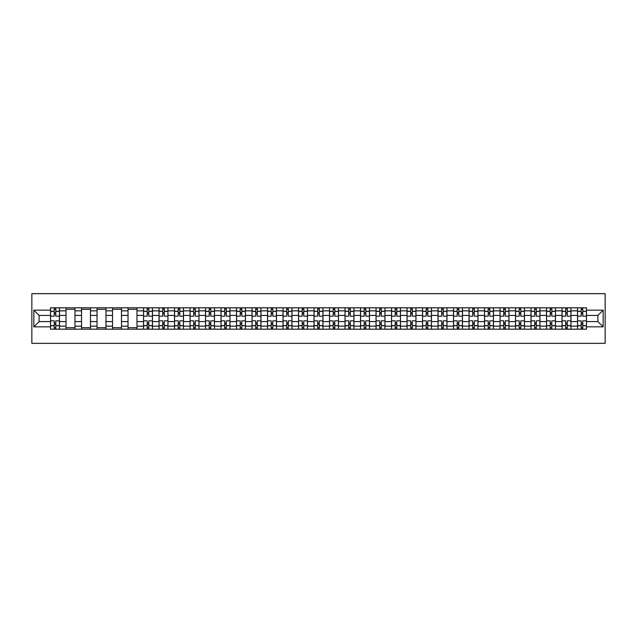 <?xml version="1.0" encoding="UTF-8"?>
<svg xmlns="http://www.w3.org/2000/svg" width="637" height="637" viewBox="0 0 637 637"><rect width="100%" height="100%" fill="white"/><g stroke="black" fill="none" stroke-linecap="round" stroke-linejoin="round"><path stroke-width="0.96" d="M31.85 343.343L605.15 343.343L605.15 293.657L31.85 293.657L31.85 343.343M66.033 329.178L66.033 310.848L59.472 310.848L59.472 329.178M59.472 310.848L59.472 307.822M66.033 310.848L66.033 307.822M74.975 307.822L74.975 329.178M81.528 329.178L81.528 307.822M90.47 307.822L90.47 329.178M97.031 329.178L97.031 307.822M105.973 307.822L105.973 329.178M112.526 329.178L112.526 307.822M121.468 307.822L121.468 329.178M128.029 329.178L128.029 307.822M136.971 307.822L136.971 329.178M143.532 329.178L143.532 307.822M152.474 307.822L152.474 329.178M159.027 329.178L159.027 307.822M167.969 307.822L167.969 329.178M174.53 329.178L174.53 307.822M183.472 307.822L183.472 329.178M190.033 329.178L190.033 307.822M198.975 307.822L198.975 329.178M205.528 329.178L205.528 307.822M214.47 307.822L214.47 329.178M221.031 329.178L221.031 307.822M229.973 307.822L229.973 329.178M236.526 329.178L236.526 307.822M245.468 307.822L245.468 329.178M252.029 329.178L252.029 307.822M260.971 307.822L260.971 329.178M267.532 329.178L267.532 307.822M276.474 307.822L276.474 329.178M283.027 329.178L283.027 307.822M291.969 307.822L291.969 329.178M298.53 329.178L298.53 307.822M307.472 307.822L307.472 329.178M314.025 329.178L314.025 307.822M322.975 307.822L322.975 329.178M329.528 329.178L329.528 307.822M338.47 307.822L338.47 329.178M345.031 329.178L345.031 307.822M353.973 307.822L353.973 329.178M360.526 329.178L360.526 307.822M369.468 307.822L369.468 329.178M376.029 329.178L376.029 307.822M384.971 307.822L384.971 329.178M391.532 329.178L391.532 307.822M400.474 307.822L400.474 329.178M407.027 329.178L407.027 307.822M415.969 307.822L415.969 329.178M422.53 329.178L422.53 307.822M431.472 307.822L431.472 329.178M438.025 329.178L438.025 307.822M446.967 307.822L446.967 329.178M453.528 329.178L453.528 307.822M462.47 307.822L462.47 329.178M469.031 329.178L469.031 307.822M477.973 307.822L477.973 329.178M484.526 329.178L484.526 307.822M493.468 307.822L493.468 329.178M500.029 329.178L500.029 307.822M508.971 307.822L508.971 329.178M515.532 329.178L515.532 307.822M524.474 307.822L524.474 329.178M531.027 329.178L531.027 307.822M539.969 307.822L539.969 329.178M546.53 329.178L546.53 307.822M555.472 307.822L555.472 329.178M562.025 329.178L562.025 307.822M570.967 307.822L570.967 329.178M577.528 329.178L577.528 307.822M577.528 321.581L570.967 321.581M562.025 321.581L555.472 321.581M546.53 321.581L539.969 321.581M531.027 321.581L524.474 321.581M515.532 321.581L508.971 321.581M500.029 321.581L493.468 321.581M484.526 321.581L477.973 321.581M469.031 321.581L462.47 321.581M453.528 321.581L446.967 321.581M438.025 321.581L431.472 321.581M422.53 321.581L415.969 321.581M407.027 321.581L400.474 321.581M391.532 321.581L384.971 321.581M376.029 321.581L369.468 321.581M360.526 321.581L353.973 321.581M345.031 321.581L338.47 321.581M329.528 321.581L322.975 321.581M314.025 321.581L307.472 321.581M298.53 321.581L291.969 321.581M283.027 321.581L276.474 321.581M267.532 321.581L260.971 321.581M252.029 321.581L245.468 321.581M236.526 321.581L229.973 321.581M221.031 321.581L214.47 321.581M205.528 321.581L198.975 321.581M190.033 321.581L183.472 321.581M174.53 321.581L167.969 321.581M159.027 321.581L152.474 321.581M143.532 321.581L136.971 321.581M128.029 321.581L121.468 321.581M112.526 321.581L105.973 321.581M97.031 321.581L90.47 321.581M81.528 321.581L74.975 321.581M66.033 321.581L59.472 321.581M577.528 315.419L570.967 315.419M562.025 315.419L555.472 315.419M546.53 315.419L539.969 315.419M531.027 315.419L524.474 315.419M515.532 315.419L508.971 315.419M500.029 315.419L493.468 315.419M484.526 315.419L477.973 315.419M469.031 315.419L462.47 315.419M453.528 315.419L446.967 315.419M438.025 315.419L431.472 315.419M422.53 315.419L415.969 315.419M407.027 315.419L400.474 315.419M391.532 315.419L384.971 315.419M376.029 315.419L369.468 315.419M360.526 315.419L353.973 315.419M345.031 315.419L338.47 315.419M329.528 315.419L322.975 315.419M314.025 315.419L307.472 315.419M298.53 315.419L291.969 315.419M283.027 315.419L276.474 315.419M267.532 315.419L260.971 315.419M252.029 315.419L245.468 315.419M236.526 315.419L229.973 315.419M221.031 315.419L214.47 315.419M205.528 315.419L198.975 315.419M190.033 315.419L183.472 315.419M174.53 315.419L167.969 315.419M159.027 315.419L152.474 315.419M143.532 315.419L136.971 315.419M128.029 315.419L121.468 315.419M112.526 315.419L105.973 315.419M97.031 315.419L90.47 315.419M81.528 315.419L74.975 315.419M66.033 315.419L59.472 315.419M39.104 321.581L50.53 321.581L50.53 315.419L39.104 315.419L39.104 321.581L33.841 326.845L33.841 310.155L50.53 310.155L50.53 315.419M586.47 315.419L586.47 321.581L597.896 321.581L597.896 315.419L586.47 315.419L586.47 307.822L50.53 307.822L50.53 310.155M586.47 310.155L603.159 310.155L603.159 326.845L586.47 326.845L586.47 321.581M50.53 321.581L50.53 329.178L586.47 329.178L586.47 326.845M50.53 326.845L33.841 326.845M55.793 327.689L54.209 327.689M54.209 309.311L55.793 309.311M74.975 327.689L66.033 327.689M66.033 309.311L74.975 309.311M90.47 327.689L81.528 327.689M81.528 309.311L90.47 309.311M105.973 327.689L97.031 327.689M97.031 309.311L105.973 309.311M121.468 327.689L112.526 327.689M112.526 309.311L121.468 309.311M136.971 327.689L128.029 327.689M128.029 309.311L136.971 309.311M148.795 327.689L147.203 327.689M147.203 309.311L148.795 309.311M164.298 327.689L162.706 327.689M162.706 309.311L164.298 309.311M179.793 327.689L178.209 327.689M178.209 309.311L179.793 309.311M195.296 327.689L193.704 327.689M193.704 309.311L195.296 309.311M210.791 327.689L209.207 327.689M209.207 309.311L210.791 309.311M226.294 327.689L224.702 327.689M224.702 309.311L226.294 309.311M241.797 327.689L240.205 327.689M240.205 309.311L241.797 309.311M257.292 327.689L255.708 327.689M255.708 309.311L257.292 309.311M272.795 327.689L271.203 327.689M271.203 309.311L272.795 309.311M288.298 327.689L286.706 327.689M286.706 309.311L288.298 309.311M303.793 327.689L302.209 327.689M302.209 309.311L303.793 309.311M319.296 327.689L317.704 327.689M317.704 309.311L319.296 309.311M334.791 327.689L333.207 327.689M333.207 309.311L334.791 309.311M350.294 327.689L348.702 327.689M348.702 309.311L350.294 309.311M365.797 327.689L364.205 327.689M364.205 309.311L365.797 309.311M381.292 327.689L379.708 327.689M379.708 309.311L381.292 309.311M396.795 327.689L395.203 327.689M395.203 309.311L396.795 309.311M412.298 327.689L410.706 327.689M410.706 309.311L412.298 309.311M427.793 327.689L426.209 327.689M426.209 309.311L427.793 309.311M443.296 327.689L441.704 327.689M441.704 309.311L443.296 309.311M458.791 327.689L457.207 327.689M457.207 309.311L458.791 309.311M474.294 327.689L472.702 327.689M472.702 309.311L474.294 309.311M489.797 327.689L488.205 327.689M488.205 309.311L489.797 309.311M505.292 327.689L503.708 327.689M503.708 309.311L505.292 309.311M520.795 327.689L519.203 327.689M519.203 309.311L520.795 309.311M536.298 327.689L534.706 327.689M534.706 309.311L536.298 309.311M551.793 327.689L550.201 327.689M550.201 309.311L551.793 309.311M567.296 327.689L565.704 327.689M565.704 309.311L567.296 309.311M582.791 327.689L581.207 327.689M581.207 309.311L582.791 309.311M33.841 310.155L39.104 315.419M597.896 321.581L603.159 326.845M597.896 315.419L603.159 310.155M59.424 329.178L59.424 316.167L55.793 316.167L55.793 307.822M54.209 307.822L54.209 316.167L50.578 316.167L50.578 307.822M59.424 316.167L59.424 307.822M50.578 329.178L50.578 320.833L54.209 320.833L54.209 329.178M55.793 329.178L55.793 320.833L59.424 320.833M54.209 313.977L55.793 313.977M50.578 320.833L50.578 316.167M55.793 323.023L54.209 323.023M55.793 327.888L54.209 327.888M54.209 324.313L55.793 324.313M55.793 312.687L54.209 312.687M54.209 309.112L55.793 309.112M152.418 329.178L152.418 316.167L148.795 316.167L148.795 307.822M147.203 307.822L147.203 316.167L143.58 316.167L143.58 307.822M152.418 316.167L152.418 307.822M143.58 329.178L143.58 320.833L147.203 320.833L147.203 329.178M148.795 329.178L148.795 320.833L152.418 320.833M147.203 313.977L148.795 313.977M143.58 320.833L143.58 316.167M148.795 323.023L147.203 323.023M148.795 327.888L147.203 327.888M147.203 324.313L148.795 324.313M148.795 312.687L147.203 312.687M147.203 309.112L148.795 309.112M167.921 329.178L167.921 316.167L164.298 316.167L164.298 307.822M162.706 307.822L162.706 316.167L159.083 316.167L159.083 307.822M167.921 316.167L167.921 307.822M159.083 329.178L159.083 320.833L162.706 320.833L162.706 329.178M164.298 329.178L164.298 320.833L167.921 320.833M162.706 313.977L164.298 313.977M159.083 320.833L159.083 316.167M164.298 323.023L162.706 323.023M164.298 327.888L162.706 327.888M162.706 324.313L164.298 324.313M164.298 312.687L162.706 312.687M162.706 309.112L164.298 309.112M183.424 329.178L183.424 316.167L179.793 316.167L179.793 307.822M178.209 307.822L178.209 316.167L174.578 316.167L174.578 307.822M183.424 316.167L183.424 307.822M174.578 329.178L174.578 320.833L178.209 320.833L178.209 329.178M179.793 329.178L179.793 320.833L183.424 320.833M178.209 313.977L179.793 313.977M174.578 320.833L174.578 316.167M179.793 323.023L178.209 323.023M179.793 327.888L178.209 327.888M178.209 324.313L179.793 324.313M179.793 312.687L178.209 312.687M178.209 309.112L179.793 309.112M198.919 329.178L198.919 316.167L195.296 316.167L195.296 307.822M193.704 307.822L193.704 316.167L190.081 316.167L190.081 307.822M198.919 316.167L198.919 307.822M190.081 329.178L190.081 320.833L193.704 320.833L193.704 329.178M195.296 329.178L195.296 320.833L198.919 320.833M193.704 313.977L195.296 313.977M190.081 320.833L190.081 316.167M195.296 323.023L193.704 323.023M195.296 327.888L193.704 327.888M193.704 324.313L195.296 324.313M195.296 312.687L193.704 312.687M193.704 309.112L195.296 309.112M214.422 329.178L214.422 316.167L210.791 316.167L210.791 307.822M209.207 307.822L209.207 316.167L205.576 316.167L205.576 307.822M214.422 316.167L214.422 307.822M205.576 329.178L205.576 320.833L209.207 320.833L209.207 329.178M210.791 329.178L210.791 320.833L214.422 320.833M209.207 313.977L210.791 313.977M205.576 320.833L205.576 316.167M210.791 323.023L209.207 323.023M210.791 327.888L209.207 327.888M209.207 324.313L210.791 324.313M210.791 312.687L209.207 312.687M209.207 309.112L210.791 309.112M229.925 329.178L229.925 316.167L226.294 316.167L226.294 307.822M224.702 307.822L224.702 316.167L221.079 316.167L221.079 307.822M229.925 316.167L229.925 307.822M221.079 329.178L221.079 320.833L224.702 320.833L224.702 329.178M226.294 329.178L226.294 320.833L229.925 320.833M224.702 313.977L226.294 313.977M221.079 320.833L221.079 316.167M226.294 323.023L224.702 323.023M226.294 327.888L224.702 327.888M224.702 324.313L226.294 324.313M226.294 312.687L224.702 312.687M224.702 309.112L226.294 309.112M245.42 329.178L245.42 316.167L241.797 316.167L241.797 307.822M240.205 307.822L240.205 316.167L236.582 316.167L236.582 307.822M245.42 316.167L245.42 307.822M236.582 329.178L236.582 320.833L240.205 320.833L240.205 329.178M241.797 329.178L241.797 320.833L245.42 320.833M240.205 313.977L241.797 313.977M236.582 320.833L236.582 316.167M241.797 323.023L240.205 323.023M241.797 327.888L240.205 327.888M240.205 324.313L241.797 324.313M241.797 312.687L240.205 312.687M240.205 309.112L241.797 309.112M260.923 329.178L260.923 316.167L257.292 316.167L257.292 307.822M255.708 307.822L255.708 316.167L252.077 316.167L252.077 307.822M260.923 316.167L260.923 307.822M252.077 329.178L252.077 320.833L255.708 320.833L255.708 329.178M257.292 329.178L257.292 320.833L260.923 320.833M255.708 313.977L257.292 313.977M252.077 320.833L252.077 316.167M257.292 323.023L255.708 323.023M257.292 327.888L255.708 327.888M255.708 324.313L257.292 324.313M257.292 312.687L255.708 312.687M255.708 309.112L257.292 309.112M276.418 329.178L276.418 316.167L272.795 316.167L272.795 307.822M271.203 307.822L271.203 316.167L267.58 316.167L267.58 307.822M276.418 316.167L276.418 307.822M267.58 329.178L267.58 320.833L271.203 320.833L271.203 329.178M272.795 329.178L272.795 320.833L276.418 320.833M271.203 313.977L272.795 313.977M267.58 320.833L267.58 316.167M272.795 323.023L271.203 323.023M272.795 327.888L271.203 327.888M271.203 324.313L272.795 324.313M272.795 312.687L271.203 312.687M271.203 309.112L272.795 309.112M291.921 329.178L291.921 316.167L288.298 316.167L288.298 307.822M286.706 307.822L286.706 316.167L283.075 316.167L283.075 307.822M291.921 316.167L291.921 307.822M283.075 329.178L283.075 320.833L286.706 320.833L286.706 329.178M288.298 329.178L288.298 320.833L291.921 320.833M286.706 313.977L288.298 313.977M283.075 320.833L283.075 316.167M288.298 323.023L286.706 323.023M288.298 327.888L286.706 327.888M286.706 324.313L288.298 324.313M288.298 312.687L286.706 312.687M286.706 309.112L288.298 309.112M307.424 329.178L307.424 316.167L303.793 316.167L303.793 307.822M302.209 307.822L302.209 316.167L298.578 316.167L298.578 307.822M307.424 316.167L307.424 307.822M298.578 329.178L298.578 320.833L302.209 320.833L302.209 329.178M303.793 329.178L303.793 320.833L307.424 320.833M302.209 313.977L303.793 313.977M298.578 320.833L298.578 316.167M303.793 323.023L302.209 323.023M303.793 327.888L302.209 327.888M302.209 324.313L303.793 324.313M303.793 312.687L302.209 312.687M302.209 309.112L303.793 309.112M322.919 329.178L322.919 316.167L319.296 316.167L319.296 307.822M317.704 307.822L317.704 316.167L314.081 316.167L314.081 307.822M322.919 316.167L322.919 307.822M314.081 329.178L314.081 320.833L317.704 320.833L317.704 329.178M319.296 329.178L319.296 320.833L322.919 320.833M317.704 313.977L319.296 313.977M314.081 320.833L314.081 316.167M319.296 323.023L317.704 323.023M319.296 327.888L317.704 327.888M317.704 324.313L319.296 324.313M319.296 312.687L317.704 312.687M317.704 309.112L319.296 309.112M338.422 329.178L338.422 316.167L334.791 316.167L334.791 307.822M333.207 307.822L333.207 316.167L329.576 316.167L329.576 307.822M338.422 316.167L338.422 307.822M329.576 329.178L329.576 320.833L333.207 320.833L333.207 329.178M334.791 329.178L334.791 320.833L338.422 320.833M333.207 313.977L334.791 313.977M329.576 320.833L329.576 316.167M334.791 323.023L333.207 323.023M334.791 327.888L333.207 327.888M333.207 324.313L334.791 324.313M334.791 312.687L333.207 312.687M333.207 309.112L334.791 309.112M353.925 329.178L353.925 316.167L350.294 316.167L350.294 307.822M348.702 307.822L348.702 316.167L345.079 316.167L345.079 307.822M353.925 316.167L353.925 307.822M345.079 329.178L345.079 320.833L348.702 320.833L348.702 329.178M350.294 329.178L350.294 320.833L353.925 320.833M348.702 313.977L350.294 313.977M345.079 320.833L345.079 316.167M350.294 323.023L348.702 323.023M350.294 327.888L348.702 327.888M348.702 324.313L350.294 324.313M350.294 312.687L348.702 312.687M348.702 309.112L350.294 309.112M369.42 329.178L369.42 316.167L365.797 316.167L365.797 307.822M364.205 307.822L364.205 316.167L360.582 316.167L360.582 307.822M369.42 316.167L369.42 307.822M360.582 329.178L360.582 320.833L364.205 320.833L364.205 329.178M365.797 329.178L365.797 320.833L369.42 320.833M364.205 313.977L365.797 313.977M360.582 320.833L360.582 316.167M365.797 323.023L364.205 323.023M365.797 327.888L364.205 327.888M364.205 324.313L365.797 324.313M365.797 312.687L364.205 312.687M364.205 309.112L365.797 309.112M384.923 329.178L384.923 316.167L381.292 316.167L381.292 307.822M379.708 307.822L379.708 316.167L376.077 316.167L376.077 307.822M384.923 316.167L384.923 307.822M376.077 329.178L376.077 320.833L379.708 320.833L379.708 329.178M381.292 329.178L381.292 320.833L384.923 320.833M379.708 313.977L381.292 313.977M376.077 320.833L376.077 316.167M381.292 323.023L379.708 323.023M381.292 327.888L379.708 327.888M379.708 324.313L381.292 324.313M381.292 312.687L379.708 312.687M379.708 309.112L381.292 309.112M400.418 329.178L400.418 316.167L396.795 316.167L396.795 307.822M395.203 307.822L395.203 316.167L391.58 316.167L391.58 307.822M400.418 316.167L400.418 307.822M391.58 329.178L391.58 320.833L395.203 320.833L395.203 329.178M396.795 329.178L396.795 320.833L400.418 320.833M395.203 313.977L396.795 313.977M391.58 320.833L391.58 316.167M396.795 323.023L395.203 323.023M396.795 327.888L395.203 327.888M395.203 324.313L396.795 324.313M396.795 312.687L395.203 312.687M395.203 309.112L396.795 309.112M415.921 329.178L415.921 316.167L412.298 316.167L412.298 307.822M410.706 307.822L410.706 316.167L407.075 316.167L407.075 307.822M415.921 316.167L415.921 307.822M407.075 329.178L407.075 320.833L410.706 320.833L410.706 329.178M412.298 329.178L412.298 320.833L415.921 320.833M410.706 313.977L412.298 313.977M407.075 320.833L407.075 316.167M412.298 323.023L410.706 323.023M412.298 327.888L410.706 327.888M410.706 324.313L412.298 324.313M412.298 312.687L410.706 312.687M410.706 309.112L412.298 309.112M431.424 329.178L431.424 316.167L427.793 316.167L427.793 307.822M426.209 307.822L426.209 316.167L422.578 316.167L422.578 307.822M431.424 316.167L431.424 307.822M422.578 329.178L422.578 320.833L426.209 320.833L426.209 329.178M427.793 329.178L427.793 320.833L431.424 320.833M426.209 313.977L427.793 313.977M422.578 320.833L422.578 316.167M427.793 323.023L426.209 323.023M427.793 327.888L426.209 327.888M426.209 324.313L427.793 324.313M427.793 312.687L426.209 312.687M426.209 309.112L427.793 309.112M446.919 329.178L446.919 316.167L443.296 316.167L443.296 307.822M441.704 307.822L441.704 316.167L438.081 316.167L438.081 307.822M446.919 316.167L446.919 307.822M438.081 329.178L438.081 320.833L441.704 320.833L441.704 329.178M443.296 329.178L443.296 320.833L446.919 320.833M441.704 313.977L443.296 313.977M438.081 320.833L438.081 316.167M443.296 323.023L441.704 323.023M443.296 327.888L441.704 327.888M441.704 324.313L443.296 324.313M443.296 312.687L441.704 312.687M441.704 309.112L443.296 309.112M462.422 329.178L462.422 316.167L458.791 316.167L458.791 307.822M457.207 307.822L457.207 316.167L453.576 316.167L453.576 307.822M462.422 316.167L462.422 307.822M453.576 329.178L453.576 320.833L457.207 320.833L457.207 329.178M458.791 329.178L458.791 320.833L462.422 320.833M457.207 313.977L458.791 313.977M453.576 320.833L453.576 316.167M458.791 323.023L457.207 323.023M458.791 327.888L457.207 327.888M457.207 324.313L458.791 324.313M458.791 312.687L457.207 312.687M457.207 309.112L458.791 309.112M477.917 329.178L477.917 316.167L474.294 316.167L474.294 307.822M472.702 307.822L472.702 316.167L469.079 316.167L469.079 307.822M477.917 316.167L477.917 307.822M469.079 329.178L469.079 320.833L472.702 320.833L472.702 329.178M474.294 329.178L474.294 320.833L477.917 320.833M472.702 313.977L474.294 313.977M469.079 320.833L469.079 316.167M474.294 323.023L472.702 323.023M474.294 327.888L472.702 327.888M472.702 324.313L474.294 324.313M474.294 312.687L472.702 312.687M472.702 309.112L474.294 309.112M493.42 329.178L493.42 316.167L489.797 316.167L489.797 307.822M488.205 307.822L488.205 316.167L484.582 316.167L484.582 307.822M493.42 316.167L493.42 307.822M484.582 329.178L484.582 320.833L488.205 320.833L488.205 329.178M489.797 329.178L489.797 320.833L493.42 320.833M488.205 313.977L489.797 313.977M484.582 320.833L484.582 316.167M489.797 323.023L488.205 323.023M489.797 327.888L488.205 327.888M488.205 324.313L489.797 324.313M489.797 312.687L488.205 312.687M488.205 309.112L489.797 309.112M508.923 329.178L508.923 316.167L505.292 316.167L505.292 307.822M503.708 307.822L503.708 316.167L500.077 316.167L500.077 307.822M508.923 316.167L508.923 307.822M500.077 329.178L500.077 320.833L503.708 320.833L503.708 329.178M505.292 329.178L505.292 320.833L508.923 320.833M503.708 313.977L505.292 313.977M500.077 320.833L500.077 316.167M505.292 323.023L503.708 323.023M505.292 327.888L503.708 327.888M503.708 324.313L505.292 324.313M505.292 312.687L503.708 312.687M503.708 309.112L505.292 309.112M524.418 329.178L524.418 316.167L520.795 316.167L520.795 307.822M519.203 307.822L519.203 316.167L515.58 316.167L515.58 307.822M524.418 316.167L524.418 307.822M515.58 329.178L515.58 320.833L519.203 320.833L519.203 329.178M520.795 329.178L520.795 320.833L524.418 320.833M519.203 313.977L520.795 313.977M515.58 320.833L515.58 316.167M520.795 323.023L519.203 323.023M520.795 327.888L519.203 327.888M519.203 324.313L520.795 324.313M520.795 312.687L519.203 312.687M519.203 309.112L520.795 309.112M539.921 329.178L539.921 316.167L536.298 316.167L536.298 307.822M534.706 307.822L534.706 316.167L531.075 316.167L531.075 307.822M539.921 316.167L539.921 307.822M531.075 329.178L531.075 320.833L534.706 320.833L534.706 329.178M536.298 329.178L536.298 320.833L539.921 320.833M534.706 313.977L536.298 313.977M531.075 320.833L531.075 316.167M536.298 323.023L534.706 323.023M536.298 327.888L534.706 327.888M534.706 324.313L536.298 324.313M536.298 312.687L534.706 312.687M534.706 309.112L536.298 309.112M555.424 329.178L555.424 316.167L551.793 316.167L551.793 307.822M550.201 307.822L550.201 316.167L546.578 316.167L546.578 307.822M555.424 316.167L555.424 307.822M546.578 329.178L546.578 320.833L550.201 320.833L550.201 329.178M551.793 329.178L551.793 320.833L555.424 320.833M550.201 313.977L551.793 313.977M546.578 320.833L546.578 316.167M551.793 323.023L550.201 323.023M551.793 327.888L550.201 327.888M550.201 324.313L551.793 324.313M551.793 312.687L550.201 312.687M550.201 309.112L551.793 309.112M570.919 329.178L570.919 316.167L567.296 316.167L567.296 307.822M565.704 307.822L565.704 316.167L562.081 316.167L562.081 307.822M570.919 316.167L570.919 307.822M562.081 329.178L562.081 320.833L565.704 320.833L565.704 329.178M567.296 329.178L567.296 320.833L570.919 320.833M565.704 313.977L567.296 313.977M562.081 320.833L562.081 316.167M567.296 323.023L565.704 323.023M567.296 327.888L565.704 327.888M565.704 324.313L567.296 324.313M567.296 312.687L565.704 312.687M565.704 309.112L567.296 309.112M586.422 329.178L586.422 316.167L582.791 316.167L582.791 307.822M581.207 307.822L581.207 316.167L577.576 316.167L577.576 307.822M586.422 316.167L586.422 307.822M577.576 329.178L577.576 320.833L581.207 320.833L581.207 329.178M582.791 329.178L582.791 320.833L586.422 320.833M581.207 313.977L582.791 313.977M577.576 320.833L577.576 316.167M582.791 323.023L581.207 323.023M582.791 327.888L581.207 327.888M581.207 324.313L582.791 324.313M582.791 312.687L581.207 312.687M581.207 309.112L582.791 309.112M562.025 310.848L555.472 310.848M546.53 310.848L539.969 310.848M531.027 310.848L524.474 310.848M515.532 310.848L508.971 310.848M500.029 310.848L493.468 310.848M484.526 310.848L477.973 310.848M469.031 310.848L462.47 310.848M453.528 310.848L446.967 310.848M438.025 310.848L431.472 310.848M422.53 310.848L415.969 310.848M407.027 310.848L400.474 310.848M391.532 310.848L384.971 310.848M376.029 310.848L369.468 310.848M360.526 310.848L353.973 310.848M345.031 310.848L338.47 310.848M329.528 310.848L322.975 310.848M314.025 310.848L307.472 310.848M298.53 310.848L291.969 310.848M283.027 310.848L276.474 310.848M267.532 310.848L260.971 310.848M252.029 310.848L245.468 310.848M236.526 310.848L229.973 310.848M221.031 310.848L214.47 310.848M205.528 310.848L198.975 310.848M190.033 310.848L183.472 310.848M174.53 310.848L167.969 310.848M159.027 310.848L152.474 310.848M143.532 310.848L136.971 310.848M128.029 310.848L121.468 310.848M112.526 310.848L105.973 310.848M97.031 310.848L90.47 310.848M81.528 310.848L74.975 310.848M577.528 310.848L570.967 310.848M562.025 326.152L555.472 326.152M546.53 326.152L539.969 326.152M531.027 326.152L524.474 326.152M515.532 326.152L508.971 326.152M500.029 326.152L493.468 326.152M484.526 326.152L477.973 326.152M469.031 326.152L462.47 326.152M453.528 326.152L446.967 326.152M438.025 326.152L431.472 326.152M422.53 326.152L415.969 326.152M407.027 326.152L400.474 326.152M391.532 326.152L384.971 326.152M376.029 326.152L369.468 326.152M360.526 326.152L353.973 326.152M345.031 326.152L338.47 326.152M329.528 326.152L322.975 326.152M314.025 326.152L307.472 326.152M298.53 326.152L291.969 326.152M283.027 326.152L276.474 326.152M267.532 326.152L260.971 326.152M252.029 326.152L245.468 326.152M236.526 326.152L229.973 326.152M221.031 326.152L214.47 326.152M205.528 326.152L198.975 326.152M190.033 326.152L183.472 326.152M174.53 326.152L167.969 326.152M159.027 326.152L152.474 326.152M143.532 326.152L136.971 326.152M128.029 326.152L121.468 326.152M112.526 326.152L105.973 326.152M97.031 326.152L90.47 326.152M81.528 326.152L74.975 326.152M66.033 326.152L59.472 326.152M577.528 326.152L570.967 326.152M59.424 311.246L55.793 311.246M54.209 311.246L50.578 311.246M54.209 311.382L50.578 311.382M54.209 325.618L50.578 325.618M54.209 325.754L50.578 325.754M59.424 325.754L55.793 325.754M59.424 311.382L55.793 311.382M59.424 325.618L55.793 325.618M152.418 311.246L148.795 311.246M147.203 311.246L143.58 311.246M147.203 311.382L143.58 311.382M147.203 325.618L143.58 325.618M147.203 325.754L143.58 325.754M152.418 325.754L148.795 325.754M152.418 311.382L148.795 311.382M152.418 325.618L148.795 325.618M167.921 311.246L164.298 311.246M162.706 311.246L159.083 311.246M162.706 311.382L159.083 311.382M162.706 325.618L159.083 325.618M162.706 325.754L159.083 325.754M167.921 325.754L164.298 325.754M167.921 311.382L164.298 311.382M167.921 325.618L164.298 325.618M183.424 311.246L179.793 311.246M178.209 311.246L174.578 311.246M178.209 311.382L174.578 311.382M178.209 325.618L174.578 325.618M178.209 325.754L174.578 325.754M183.424 325.754L179.793 325.754M183.424 311.382L179.793 311.382M183.424 325.618L179.793 325.618M198.919 311.246L195.296 311.246M193.704 311.246L190.081 311.246M193.704 311.382L190.081 311.382M193.704 325.618L190.081 325.618M193.704 325.754L190.081 325.754M198.919 325.754L195.296 325.754M198.919 311.382L195.296 311.382M198.919 325.618L195.296 325.618M214.422 311.246L210.791 311.246M209.207 311.246L205.576 311.246M209.207 311.382L205.576 311.382M209.207 325.618L205.576 325.618M209.207 325.754L205.576 325.754M214.422 325.754L210.791 325.754M214.422 311.382L210.791 311.382M214.422 325.618L210.791 325.618M229.925 311.246L226.294 311.246M224.702 311.246L221.079 311.246M224.702 311.382L221.079 311.382M224.702 325.618L221.079 325.618M224.702 325.754L221.079 325.754M229.925 325.754L226.294 325.754M229.925 311.382L226.294 311.382M229.925 325.618L226.294 325.618M245.42 311.246L241.797 311.246M240.205 311.246L236.582 311.246M240.205 311.382L236.582 311.382M240.205 325.618L236.582 325.618M240.205 325.754L236.582 325.754M245.42 325.754L241.797 325.754M245.42 311.382L241.797 311.382M245.42 325.618L241.797 325.618M260.923 311.246L257.292 311.246M255.708 311.246L252.077 311.246M255.708 311.382L252.077 311.382M255.708 325.618L252.077 325.618M255.708 325.754L252.077 325.754M260.923 325.754L257.292 325.754M260.923 311.382L257.292 311.382M260.923 325.618L257.292 325.618M276.418 311.246L272.795 311.246M271.203 311.246L267.58 311.246M271.203 311.382L267.58 311.382M271.203 325.618L267.58 325.618M271.203 325.754L267.58 325.754M276.418 325.754L272.795 325.754M276.418 311.382L272.795 311.382M276.418 325.618L272.795 325.618M291.921 311.246L288.298 311.246M286.706 311.246L283.075 311.246M286.706 311.382L283.075 311.382M286.706 325.618L283.075 325.618M286.706 325.754L283.075 325.754M291.921 325.754L288.298 325.754M291.921 311.382L288.298 311.382M291.921 325.618L288.298 325.618M307.424 311.246L303.793 311.246M302.209 311.246L298.578 311.246M302.209 311.382L298.578 311.382M302.209 325.618L298.578 325.618M302.209 325.754L298.578 325.754M307.424 325.754L303.793 325.754M307.424 311.382L303.793 311.382M307.424 325.618L303.793 325.618M322.919 311.246L319.296 311.246M317.704 311.246L314.081 311.246M317.704 311.382L314.081 311.382M317.704 325.618L314.081 325.618M317.704 325.754L314.081 325.754M322.919 325.754L319.296 325.754M322.919 311.382L319.296 311.382M322.919 325.618L319.296 325.618M338.422 311.246L334.791 311.246M333.207 311.246L329.576 311.246M333.207 311.382L329.576 311.382M333.207 325.618L329.576 325.618M333.207 325.754L329.576 325.754M338.422 325.754L334.791 325.754M338.422 311.382L334.791 311.382M338.422 325.618L334.791 325.618M353.925 311.246L350.294 311.246M348.702 311.246L345.079 311.246M348.702 311.382L345.079 311.382M348.702 325.618L345.079 325.618M348.702 325.754L345.079 325.754M353.925 325.754L350.294 325.754M353.925 311.382L350.294 311.382M353.925 325.618L350.294 325.618M369.42 311.246L365.797 311.246M364.205 311.246L360.582 311.246M364.205 311.382L360.582 311.382M364.205 325.618L360.582 325.618M364.205 325.754L360.582 325.754M369.42 325.754L365.797 325.754M369.42 311.382L365.797 311.382M369.42 325.618L365.797 325.618M384.923 311.246L381.292 311.246M379.708 311.246L376.077 311.246M379.708 311.382L376.077 311.382M379.708 325.618L376.077 325.618M379.708 325.754L376.077 325.754M384.923 325.754L381.292 325.754M384.923 311.382L381.292 311.382M384.923 325.618L381.292 325.618M400.418 311.246L396.795 311.246M395.203 311.246L391.58 311.246M395.203 311.382L391.58 311.382M395.203 325.618L391.58 325.618M395.203 325.754L391.58 325.754M400.418 325.754L396.795 325.754M400.418 311.382L396.795 311.382M400.418 325.618L396.795 325.618M415.921 311.246L412.298 311.246M410.706 311.246L407.075 311.246M410.706 311.382L407.075 311.382M410.706 325.618L407.075 325.618M410.706 325.754L407.075 325.754M415.921 325.754L412.298 325.754M415.921 311.382L412.298 311.382M415.921 325.618L412.298 325.618M431.424 311.246L427.793 311.246M426.209 311.246L422.578 311.246M426.209 311.382L422.578 311.382M426.209 325.618L422.578 325.618M426.209 325.754L422.578 325.754M431.424 325.754L427.793 325.754M431.424 311.382L427.793 311.382M431.424 325.618L427.793 325.618M446.919 311.246L443.296 311.246M441.704 311.246L438.081 311.246M441.704 311.382L438.081 311.382M441.704 325.618L438.081 325.618M441.704 325.754L438.081 325.754M446.919 325.754L443.296 325.754M446.919 311.382L443.296 311.382M446.919 325.618L443.296 325.618M462.422 311.246L458.791 311.246M457.207 311.246L453.576 311.246M457.207 311.382L453.576 311.382M457.207 325.618L453.576 325.618M457.207 325.754L453.576 325.754M462.422 325.754L458.791 325.754M462.422 311.382L458.791 311.382M462.422 325.618L458.791 325.618M477.917 311.246L474.294 311.246M472.702 311.246L469.079 311.246M472.702 311.382L469.079 311.382M472.702 325.618L469.079 325.618M472.702 325.754L469.079 325.754M477.917 325.754L474.294 325.754M477.917 311.382L474.294 311.382M477.917 325.618L474.294 325.618M493.42 311.246L489.797 311.246M488.205 311.246L484.582 311.246M488.205 311.382L484.582 311.382M488.205 325.618L484.582 325.618M488.205 325.754L484.582 325.754M493.42 325.754L489.797 325.754M493.42 311.382L489.797 311.382M493.42 325.618L489.797 325.618M508.923 311.246L505.292 311.246M503.708 311.246L500.077 311.246M503.708 311.382L500.077 311.382M503.708 325.618L500.077 325.618M503.708 325.754L500.077 325.754M508.923 325.754L505.292 325.754M508.923 311.382L505.292 311.382M508.923 325.618L505.292 325.618M524.418 311.246L520.795 311.246M519.203 311.246L515.58 311.246M519.203 311.382L515.58 311.382M519.203 325.618L515.58 325.618M519.203 325.754L515.58 325.754M524.418 325.754L520.795 325.754M524.418 311.382L520.795 311.382M524.418 325.618L520.795 325.618M539.921 311.246L536.298 311.246M534.706 311.246L531.075 311.246M534.706 311.382L531.075 311.382M534.706 325.618L531.075 325.618M534.706 325.754L531.075 325.754M539.921 325.754L536.298 325.754M539.921 311.382L536.298 311.382M539.921 325.618L536.298 325.618M555.424 311.246L551.793 311.246M550.201 311.246L546.578 311.246M550.201 311.382L546.578 311.382M550.201 325.618L546.578 325.618M550.201 325.754L546.578 325.754M555.424 325.754L551.793 325.754M555.424 311.382L551.793 311.382M555.424 325.618L551.793 325.618M570.919 311.246L567.296 311.246M565.704 311.246L562.081 311.246M565.704 311.382L562.081 311.382M565.704 325.618L562.081 325.618M565.704 325.754L562.081 325.754M570.919 325.754L567.296 325.754M570.919 311.382L567.296 311.382M570.919 325.618L567.296 325.618M586.422 311.246L582.791 311.246M581.207 311.246L577.576 311.246M581.207 311.382L577.576 311.382M581.207 325.618L577.576 325.618M581.207 325.754L577.576 325.754M586.422 325.754L582.791 325.754M586.422 311.382L582.791 311.382M586.422 325.618L582.791 325.618"/></g></svg>
